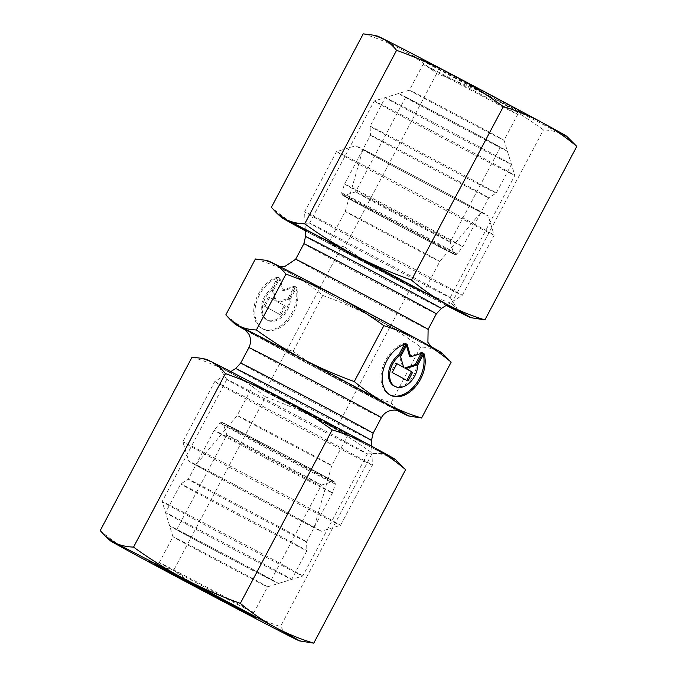 <?xml version="1.0" encoding="UTF-8"?>
<svg xmlns="http://www.w3.org/2000/svg" width="677" height="677" viewBox="0 0 677 677"><rect width="100%" height="100%" fill="white"/><g stroke="black" fill="none" stroke-linecap="round" stroke-linejoin="round"><path stroke-width="0.51" stroke-dasharray="3.38 2.54" d="M423.904 353.411L422.736 352.802L416.583 364.421A18.592 12.558 -62.6 0 1 408.553 382.065A18.592 12.558 -62.6 0 1 393.955 385.898M406.149 343.789L404.981 343.188A28.459 19.227 117.4 0 0 382.581 367.603A28.459 19.227 117.4 0 0 389.41 394.649A28.459 19.227 117.4 0 0 390.003 394.936M423.277 354.587A28.459 19.227 117.4 0 0 422.736 352.802M417.751 365.03L416.583 364.421M404.372 344.331L404.981 343.188M396.866 363.71L395.715 363.084L391.052 371.893L408.003 381.041M421.119 353.453L421.746 352.268L409.509 356.212M422.913 352.878L421.746 352.268M406.488 345.549L405.963 343.721L399.438 356.043L402.476 366.748M407.131 344.322L405.963 343.721M400.606 356.652L399.438 356.043M396.883 363.693L395.715 363.084M392.22 372.494L391.052 371.893M277.714 277.096A28.459 19.227 117.4 0 0 255.314 301.519A28.459 19.227 117.4 0 0 262.143 328.565A28.459 19.227 117.4 0 0 287.996 318.859A28.459 19.227 117.4 0 0 295.468 286.718L289.316 298.337A18.592 12.558 -62.6 0 1 281.285 315.973A18.592 12.558 -62.6 0 1 266.687 319.815A18.592 12.558 -62.6 0 1 261.466 305.462A18.592 12.558 -62.6 0 1 271.562 288.724L277.714 277.096L278.882 277.705L272.729 289.324A18.592 12.558 117.4 0 0 262.634 306.063A18.592 12.558 117.4 0 0 267.855 320.416A18.592 12.558 117.4 0 0 282.453 316.582A18.592 12.558 117.4 0 0 290.484 298.946L296.636 287.319A28.459 19.227 -62.6 0 1 289.164 319.459A28.459 19.227 -62.6 0 1 263.311 329.174A28.459 19.227 -62.6 0 1 256.481 302.128A28.459 19.227 -62.6 0 1 278.882 277.705M295.468 286.718L296.636 287.319M271.562 288.724L272.729 289.324M289.316 298.337L290.484 298.946M264.952 306.41L269.615 297.609L276.377 301.265L273.347 290.56L279.872 278.239L283.409 290.729L295.646 286.786L289.121 299.116L278.636 302.492L285.398 306.156L280.735 314.957L263.785 305.801L279.567 314.356L284.23 305.547L277.468 301.883L287.953 298.506L294.487 286.185L282.241 290.128L278.704 277.629L272.179 289.959L275.209 300.664L268.447 297L263.785 305.801M268.447 297L269.615 297.609M275.209 300.664L276.377 301.265M272.179 289.959L273.347 290.56M278.704 277.629L279.872 278.239M282.241 290.128L283.409 290.729M294.487 286.185L295.646 286.786M287.953 298.506L289.121 299.116M277.468 301.883L278.636 302.492M284.23 305.547L285.398 306.156M279.567 314.356L280.735 314.957M441.895 352.835A98.14 0.855 27.9 0 1 437.799 350.991A98.14 0.855 27.9 0 1 373.577 317.64A98.14 0.855 27.9 0 1 290.983 273.618A98.14 0.855 27.9 0 1 268.524 261.043M441.844 283.891A89.22 0.779 -152.1 0 0 355.23 237.805A89.22 0.779 -152.1 0 0 304.616 211.825A89.22 0.779 -152.1 0 0 304.616 211.833A89.22 0.779 -152.1 0 0 383.097 254.264A89.22 0.779 -152.1 0 0 462.306 295.324A89.22 0.779 -152.1 0 0 462.315 295.324A89.22 0.779 -152.1 0 0 441.844 283.891M255.415 258.978C268.744 263.082 280.6 267.957 290.983 273.618C301.392 279.22 311.979 286.498 322.734 295.443C341.53 302.247 358.48 309.651 373.577 317.64C388.708 325.578 404.389 335.377 420.612 347.022C427.365 347.309 433.094 348.63 437.799 350.991L446.363 356.982M322.734 295.443L293.149 351.329C279.821 347.233 267.965 342.35 257.582 336.689C247.173 331.087 236.586 323.809 225.83 314.864M420.612 347.022L391.027 402.908C372.232 396.104 355.29 388.708 340.184 380.719C325.053 372.773 309.372 362.982 293.149 351.329M412.276 416.829L404.397 414.062C399.667 411.751 395.207 408.036 391.027 402.908M357.507 218.265A53.534 0.465 27.9 0 1 345.219 211.402A53.534 0.465 27.9 0 1 345.228 211.402A53.534 0.465 27.9 0 1 375.591 226.99A53.534 0.465 27.9 0 1 427.559 254.637A53.534 0.465 27.9 0 1 439.838 261.5L439.838 261.5A53.534 0.465 27.9 0 1 409.433 245.895A53.534 0.465 27.9 0 1 357.507 218.265M378.206 158.071A66.913 0.584 -152.1 0 0 443.122 192.615A66.913 0.584 -152.1 0 0 481.127 212.121A66.913 0.584 -152.1 0 0 465.776 203.549A66.913 0.584 -152.1 0 0 400.759 168.954A66.913 0.584 -152.1 0 0 362.855 149.499A66.913 0.584 -152.1 0 0 378.206 158.071M411.1 285.728A53.534 0.465 27.9 0 1 423.379 292.591A53.534 0.465 27.9 0 1 375.853 267.957A53.534 0.465 27.9 0 1 328.76 242.493A53.534 0.465 27.9 0 1 359.132 258.081A53.534 0.465 27.9 0 1 411.1 285.728M349.797 253.9L343.357 250.067L376.234 267.229L411.557 286.329L349.797 253.9M473.688 223.74A89.22 0.779 27.9 0 1 494.159 235.164A89.22 0.779 27.9 0 1 494.159 235.173A89.22 0.779 27.9 0 1 414.95 194.113A89.22 0.779 27.9 0 1 336.469 151.682A89.22 0.779 27.9 0 1 336.469 151.673A89.22 0.779 27.9 0 1 387.396 177.823A89.22 0.779 27.9 0 1 473.688 223.74M471.031 206.273A74.944 0.652 -152.1 0 0 398.541 167.701A74.944 0.652 -152.1 0 0 355.763 145.741A74.944 0.652 -152.1 0 0 421.686 181.385A74.944 0.652 -152.1 0 0 488.227 215.87A74.944 0.652 -152.1 0 0 471.031 206.273M235.156 393.109A89.22 0.779 27.9 0 1 214.685 381.676A89.22 0.779 27.9 0 1 214.694 381.676A89.22 0.779 27.9 0 1 293.903 422.736A89.22 0.779 27.9 0 1 372.384 465.167A89.22 0.779 27.9 0 1 372.384 465.175A89.22 0.779 27.9 0 1 321.77 439.195A89.22 0.779 27.9 0 1 235.156 393.109M245.726 330.232A98.14 0.855 -152.1 0 0 257.582 336.689A98.14 0.855 -152.1 0 0 340.184 380.719A98.14 0.855 -152.1 0 0 397.484 410.584M319.493 458.735A53.534 0.465 -152.1 0 0 267.567 431.105A53.534 0.465 -152.1 0 0 237.162 415.5L237.162 415.5A53.534 0.465 -152.1 0 0 249.441 422.363A53.534 0.465 -152.1 0 0 301.409 450.01A53.534 0.465 -152.1 0 0 331.772 465.598A53.534 0.465 -152.1 0 0 331.781 465.598A53.534 0.465 -152.1 0 0 319.493 458.735M298.794 518.929A66.913 0.584 27.9 0 1 314.145 527.501A66.913 0.584 27.9 0 1 276.241 508.046A66.913 0.584 27.9 0 1 211.224 473.451A66.913 0.584 27.9 0 1 195.873 464.879A66.913 0.584 27.9 0 1 233.878 484.385A66.913 0.584 27.9 0 1 298.794 518.929M265.9 391.272A53.534 0.465 -152.1 0 0 317.868 418.919A53.534 0.465 -152.1 0 0 348.24 434.507A53.534 0.465 -152.1 0 0 301.147 409.043A53.534 0.465 -152.1 0 0 253.621 384.409A53.534 0.465 -152.1 0 0 265.9 391.272M327.203 423.1L265.443 390.671L313.637 416.558L336.41 428.245L327.203 423.1M203.312 453.26A89.22 0.779 -152.1 0 0 289.604 499.177A89.22 0.779 -152.1 0 0 340.531 525.327A89.22 0.779 -152.1 0 0 340.531 525.318A89.22 0.779 -152.1 0 0 262.05 482.887A89.22 0.779 -152.1 0 0 182.841 441.827A89.22 0.779 -152.1 0 0 182.841 441.836A89.22 0.779 -152.1 0 0 203.312 453.26M205.969 470.727A74.944 0.652 27.9 0 1 188.773 461.13A74.944 0.652 27.9 0 1 255.314 495.615A74.944 0.652 27.9 0 1 321.236 531.259A74.944 0.652 27.9 0 1 278.459 509.299A74.944 0.652 27.9 0 1 205.969 470.727M227.057 435.083A53.534 0.465 -152.1 0 0 226.829 435.006A53.534 0.465 -152.1 0 0 226.829 435.015A53.534 0.465 -152.1 0 0 269.531 458.151A53.534 0.465 -152.1 0 0 321.44 485.113A53.534 0.465 -152.1 0 0 321.448 485.104A53.534 0.465 -152.1 0 0 276.555 460.809A53.534 0.465 -152.1 0 0 227.057 435.083M223.385 423.032A62.453 0.542 27.9 0 1 281.37 453.175A62.453 0.542 27.9 0 1 333.499 481.398A62.453 0.542 27.9 0 1 278.061 452.659A62.453 0.542 27.9 0 1 223.122 422.956A62.453 0.542 27.9 0 1 223.385 423.032M219.441 552.762A53.534 0.465 -152.1 0 0 271.35 579.724A53.534 0.465 -152.1 0 0 224.265 554.26A53.534 0.465 -152.1 0 0 176.731 529.626A53.534 0.465 -152.1 0 0 219.441 552.762M267.55 459.243A66.913 0.584 27.9 0 1 214.169 430.327L214.169 430.327A66.913 0.584 27.9 0 1 273.576 461.122A66.913 0.584 27.9 0 1 332.441 492.949L332.441 492.949A66.913 0.584 27.9 0 1 267.55 459.243M291.415 579.3A71.373 0.626 -152.1 0 0 291.711 579.402A71.373 0.626 -152.1 0 0 291.711 579.394A71.373 0.626 -152.1 0 0 228.928 545.45A71.373 0.626 -152.1 0 0 165.56 512.599A71.373 0.626 -152.1 0 0 165.56 512.607A71.373 0.626 -152.1 0 0 222.496 543.453A71.373 0.626 -152.1 0 0 291.415 579.3M218.747 552.474A61.556 0.533 27.9 0 1 169.639 525.868A61.556 0.533 27.9 0 1 224.299 554.201A61.556 0.533 27.9 0 1 278.442 583.481A61.556 0.533 27.9 0 1 218.747 552.474M237.669 514.799A71.373 0.626 -152.1 0 0 306.884 550.748A71.373 0.626 -152.1 0 0 306.884 550.739A71.373 0.626 -152.1 0 0 244.101 516.796A71.373 0.626 -152.1 0 0 180.734 483.945A71.373 0.626 -152.1 0 0 180.725 483.945A71.373 0.626 -152.1 0 0 237.669 514.799M241.664 508.131A66.913 0.584 27.9 0 1 188.282 479.206A66.913 0.584 27.9 0 1 188.291 479.206A66.913 0.584 27.9 0 1 247.697 510.001A66.913 0.584 27.9 0 1 306.554 541.828L306.554 541.828A66.913 0.584 27.9 0 1 241.664 508.131M362.17 195.128A53.534 0.465 27.9 0 1 426.992 229.258A53.534 0.465 27.9 0 1 450.171 241.985A53.534 0.465 27.9 0 1 450.171 241.994A53.534 0.465 27.9 0 1 402.646 217.351A53.534 0.465 27.9 0 1 355.552 191.896A53.534 0.465 27.9 0 1 355.56 191.887A53.534 0.465 27.9 0 1 362.17 195.128M351.211 199.376A62.453 0.542 -152.1 0 0 343.501 195.602A62.453 0.542 -152.1 0 0 398.431 225.306A62.453 0.542 -152.1 0 0 453.878 254.044A62.453 0.542 -152.1 0 0 413.173 231.898A62.453 0.542 -152.1 0 0 351.211 199.376M477.082 134.647A53.534 0.465 27.9 0 1 500.269 147.374A53.534 0.465 27.9 0 1 452.735 122.74A53.534 0.465 27.9 0 1 405.65 97.276A53.534 0.465 27.9 0 1 429.633 109.522A53.534 0.465 27.9 0 1 477.082 134.647M433.855 230.764A66.913 0.584 -152.1 0 0 374.542 199.36A66.913 0.584 -152.1 0 0 344.559 184.051L344.559 184.051A66.913 0.584 -152.1 0 0 403.424 215.878A66.913 0.584 -152.1 0 0 462.831 246.673L462.831 246.673A66.913 0.584 -152.1 0 0 433.855 230.764M502.622 160.085A71.373 0.626 27.9 0 1 431.545 122.774A71.373 0.626 27.9 0 1 385.289 97.606A71.373 0.626 27.9 0 1 385.289 97.598A71.373 0.626 27.9 0 1 480.535 147.425A71.373 0.626 27.9 0 1 511.44 164.393A71.373 0.626 27.9 0 1 511.44 164.401A71.373 0.626 27.9 0 1 502.622 160.085M480.704 136.492A61.556 0.533 -152.1 0 0 398.558 93.519A61.556 0.533 -152.1 0 0 452.701 122.799A61.556 0.533 -152.1 0 0 507.361 151.132A61.556 0.533 -152.1 0 0 480.704 136.492M465.37 176.079A71.373 0.626 27.9 0 1 496.275 193.055A71.373 0.626 27.9 0 1 496.266 193.055A71.373 0.626 27.9 0 1 432.899 160.204A71.373 0.626 27.9 0 1 370.116 126.26A71.373 0.626 27.9 0 1 370.116 126.252A71.373 0.626 27.9 0 1 402.096 142.576A71.373 0.626 27.9 0 1 465.37 176.079M459.742 181.885A66.913 0.584 -152.1 0 0 400.429 150.472A66.913 0.584 -152.1 0 0 370.446 135.172L370.446 135.172A66.913 0.584 -152.1 0 0 429.303 166.999A66.913 0.584 -152.1 0 0 488.709 197.794A66.913 0.584 -152.1 0 0 488.718 197.794A66.913 0.584 -152.1 0 0 459.742 181.885M480.442 95.178A53.534 0.465 -152.1 0 0 517.719 114.405A53.534 0.465 -152.1 0 0 517.727 114.396A53.534 0.465 -152.1 0 0 470.633 88.941A53.534 0.465 -152.1 0 0 423.108 64.307L423.108 64.307A53.534 0.465 -152.1 0 0 480.442 95.178M482.786 92.41A57.096 0.499 27.9 0 1 421.627 59.483A57.096 0.499 27.9 0 1 472.318 85.759A57.096 0.499 27.9 0 1 522.542 112.915A57.096 0.499 27.9 0 1 482.786 92.41M466.741 121.056A53.534 0.465 -152.1 0 0 504.026 140.283A53.534 0.465 -152.1 0 0 504.026 140.274A53.534 0.465 -152.1 0 0 446.685 109.412A53.534 0.465 -152.1 0 0 409.407 90.185L409.407 90.185A53.534 0.465 -152.1 0 0 466.741 121.056M566.666 136.238A107.059 0.931 27.9 0 1 562.198 134.224A107.059 0.931 27.9 0 1 492.137 97.843A107.059 0.931 27.9 0 1 402.036 49.819A107.059 0.931 27.9 0 1 377.538 36.101M327.829 233.303A79.556 0.694 -152.1 0 0 405.066 274.405A79.556 0.694 -152.1 0 0 450.197 297.567A79.556 0.694 -152.1 0 0 450.197 297.55A79.556 0.694 -152.1 0 0 364.988 251.683A79.556 0.694 -152.1 0 0 309.584 223.105A79.556 0.694 -152.1 0 0 309.575 223.105A79.556 0.694 -152.1 0 0 327.829 233.303M446.439 305.285A93.68 0.821 27.9 0 1 314.771 235.706A93.68 0.821 27.9 0 1 305.302 230.552M429.633 129.578A79.556 0.694 -152.1 0 0 374.229 101A79.556 0.694 -152.1 0 0 374.22 101.008A79.556 0.694 -152.1 0 0 444.214 138.853A79.556 0.694 -152.1 0 0 514.85 175.461A79.556 0.694 -152.1 0 0 514.85 175.453A79.556 0.694 -152.1 0 0 429.633 129.578M363.236 33.85C377.114 38.056 390.045 43.379 402.036 49.819C413.977 56.343 425.528 64.281 436.673 73.632C456.23 80.648 474.712 88.712 492.137 97.843C509.519 107.059 526.621 117.739 543.453 129.899C550.494 130.136 556.739 131.575 562.198 134.224L571.532 140.765M344.813 247.13C330.943 242.933 318.004 237.61 306.021 231.162A107.059 0.931 -152.1 0 0 396.121 279.186C378.739 269.979 361.636 259.291 344.813 247.13L436.673 73.632M305.31 230.781A107.059 0.931 -152.1 0 0 306.021 231.162C294.072 224.637 282.521 216.699 271.375 207.348M474.772 318.588L466.174 315.567C460.766 312.842 455.9 308.788 451.584 303.406C432.036 296.391 413.545 288.317 396.121 279.186A107.059 0.931 -152.1 0 0 446.245 305.403M451.584 303.406L543.453 129.899M171.552 569.459A53.534 0.465 27.9 0 1 159.273 562.604A53.534 0.465 27.9 0 1 159.281 562.595A53.534 0.465 27.9 0 1 206.798 587.238A53.534 0.465 27.9 0 1 253.892 612.693L253.892 612.693A53.534 0.465 27.9 0 1 223.528 597.114A53.534 0.465 27.9 0 1 171.552 569.459M185.261 543.58A53.534 0.465 27.9 0 1 172.974 536.726A53.534 0.465 27.9 0 1 172.974 536.717A53.534 0.465 27.9 0 1 203.345 552.305A53.534 0.465 27.9 0 1 255.314 579.961A53.534 0.465 27.9 0 1 267.593 586.815L267.593 586.815A53.534 0.465 27.9 0 1 237.035 571.126A53.534 0.465 27.9 0 1 185.261 543.58M312.012 425.317A79.556 0.694 27.9 0 1 226.803 379.45A79.556 0.694 27.9 0 1 226.803 379.433A79.556 0.694 27.9 0 1 271.934 402.595A79.556 0.694 27.9 0 1 349.171 443.697A79.556 0.694 27.9 0 1 367.425 453.895A79.556 0.694 27.9 0 1 367.416 453.895A79.556 0.694 27.9 0 1 312.012 425.317M318.478 419.655A93.68 0.821 -152.1 0 0 383.707 453.302A93.68 0.821 -152.1 0 0 301.307 408.739A93.68 0.821 -152.1 0 0 218.146 365.639A93.68 0.821 -152.1 0 0 318.478 419.655M284.526 565.794A79.556 0.694 27.9 0 1 302.78 575.992A79.556 0.694 27.9 0 1 302.771 576A79.556 0.694 27.9 0 1 232.143 539.374A79.556 0.694 27.9 0 1 162.15 501.547A79.556 0.694 27.9 0 1 162.15 501.539A79.556 0.694 27.9 0 1 207.28 524.7A79.556 0.694 27.9 0 1 284.526 565.794M303.618 641.847L295.02 638.826C289.604 636.101 284.746 632.047 280.43 626.665C260.873 619.65 242.391 611.585 224.967 602.454C207.585 593.238 190.482 582.558 173.65 570.398C159.78 566.192 146.85 560.869 134.858 554.421C122.909 547.905 111.366 539.967 100.213 530.607M265.519 396.9C285.068 403.907 303.558 411.98 320.983 421.111A107.059 0.931 27.9 0 1 230.874 373.086C242.823 379.602 254.374 387.54 265.519 396.9L173.65 570.398M372.291 453.167C379.332 453.395 385.577 454.842 391.035 457.483A107.059 0.931 27.9 0 1 320.983 421.111C338.365 430.318 355.467 441.006 372.291 453.167L280.43 626.665M395.512 459.505A107.059 0.931 27.9 0 1 391.035 457.483L400.378 464.024M192.082 357.109C205.952 361.315 218.883 366.638 230.874 373.086A107.059 0.931 27.9 0 1 206.375 359.36M417.007 56.36L472.089 86.199M344.271 250.312L407.876 284.763M332.729 426.688L269.124 392.237M413.579 337.273A89.22 0.779 27.9 0 1 371.91 316.667A89.22 0.779 27.9 0 1 280.109 266.941A89.22 0.779 27.9 0 1 413.579 337.273M295.646 259.283A74.944 0.652 -152.1 0 0 361.569 294.927A74.944 0.652 -152.1 0 0 428.109 329.411M436.335 313.874A74.944 0.652 27.9 0 1 369.803 279.381A74.944 0.652 27.9 0 1 303.871 243.737M305.522 236.535A76.856 0.669 -152.1 0 0 373.137 273.093A76.856 0.669 -152.1 0 0 441.37 308.467M371.478 440.465A76.856 0.669 27.9 0 1 328.04 418.174A76.856 0.669 27.9 0 1 253.266 378.392A76.856 0.669 27.9 0 1 235.63 368.533M240.665 363.126A74.944 0.652 -152.1 0 0 257.852 372.731A74.944 0.652 -152.1 0 0 330.613 411.447A74.944 0.652 -152.1 0 0 373.129 433.263M381.354 417.717A74.944 0.652 27.9 0 1 338.838 395.901A74.944 0.652 27.9 0 1 266.086 357.185A74.944 0.652 27.9 0 1 248.891 347.589M244.625 329.36A89.22 0.779 -152.1 0 0 263.421 339.727A89.22 0.779 -152.1 0 0 342.122 381.65A89.22 0.779 -152.1 0 0 398.821 411.007M272.839 449.9A63.613 0.559 -152.1 0 0 329.504 479.011A63.613 0.559 -152.1 0 0 232.592 427.602A63.613 0.559 -152.1 0 0 272.839 449.9M271.993 451.153A65.373 0.567 27.9 0 1 219.847 422.897A65.373 0.567 27.9 0 1 277.883 452.989A65.373 0.567 27.9 0 1 335.386 484.08A65.373 0.567 27.9 0 1 271.993 451.153M427.356 239.463A63.613 0.559 27.9 0 1 426.231 239.954A63.613 0.559 27.9 0 1 342.469 195.061A63.613 0.559 27.9 0 1 427.356 239.463M428.846 238.558A65.373 0.567 -152.1 0 0 370.869 207.847A65.373 0.567 -152.1 0 0 341.614 192.92A65.373 0.567 -152.1 0 0 399.117 224.011A65.373 0.567 -152.1 0 0 457.153 254.103A65.373 0.567 -152.1 0 0 428.846 238.558M390.578 395.258L389.41 394.649M262.143 328.565L263.311 329.174M266.687 319.815L267.855 320.416M279.516 266.416L431.274 346.768M447.269 304.76L462.306 295.324L494.159 235.173L488.227 215.87M305.268 229.579L304.616 211.833L336.469 151.682L355.763 145.741M423.379 292.591L439.838 261.5L481.127 212.121M328.76 242.493L345.228 211.402L362.855 149.499M230.755 371.597L214.694 381.676L182.841 441.827L188.773 461.13M371.69 446.219L372.384 465.167L340.531 525.318L321.236 531.259M244.363 329.183L399.117 411.125M253.621 384.409L237.162 415.5L195.873 464.879M348.24 434.507L331.772 465.598L314.145 527.501M340.59 248.755L265.443 390.671M411.557 286.329L336.41 428.245M271.35 579.724L321.448 485.104L333.499 481.398M176.731 529.626L226.829 435.006L223.122 422.956M169.639 525.868L165.56 512.607L180.725 483.945L188.291 479.206L214.169 430.327L219.847 422.897L222.42 422.507L285.796 455.511L334.743 482.058L335.386 484.08L332.441 492.949L306.554 541.828L306.884 550.739L291.711 579.394L278.442 583.481M405.65 97.276L355.552 191.896L343.501 195.602M500.269 147.374L450.171 241.994L453.878 254.044M398.558 93.519L385.289 97.598L370.116 126.252L370.446 135.172L344.559 184.051L341.614 192.92L342.731 195.272L405.65 229.139L455.122 254.704L457.153 254.103L462.831 246.673L488.718 197.794L496.266 193.055L511.44 164.401L507.361 151.132M450.197 297.567L514.85 175.461L504.026 140.274L517.727 114.396L522.542 112.915M309.575 223.105L374.22 101.008L409.407 90.185L423.108 64.307L421.627 59.483M309.584 223.105L293.293 223.698M450.197 297.55L458.854 311.361M226.803 379.433L162.15 501.539L172.974 536.726L159.273 562.604L154.458 564.085M367.425 453.895L302.78 575.992L267.593 586.815L253.892 612.693L255.373 617.517M367.416 453.895L383.707 453.302M226.803 379.45L218.146 365.639"/><path stroke-width="1.02" d="M423.904 353.411A28.459 19.227 -62.6 0 1 416.423 385.543A28.459 19.227 -62.6 0 1 390.578 395.258A28.459 19.227 -62.6 0 1 383.749 368.212A28.459 19.227 -62.6 0 1 406.149 343.789L399.997 355.408A18.592 12.558 117.4 0 0 389.893 372.155A18.592 12.558 117.4 0 0 395.123 386.508A18.592 12.558 117.4 0 0 409.72 382.666A18.592 12.558 117.4 0 0 417.751 365.03L423.904 353.411M390.003 394.936A28.459 19.227 117.4 0 0 414.832 385.467A28.459 19.227 117.4 0 0 423.277 354.587M395.123 386.508L393.955 385.898A18.592 12.558 -62.6 0 1 388.733 371.546A18.592 12.558 -62.6 0 1 398.829 354.807L404.372 344.331M399.997 355.408L398.829 354.807M406.843 380.415L411.489 371.639L404.736 367.975L415.221 364.59L421.119 353.453M412.657 372.24L408.003 381.041L392.22 372.494L396.883 363.693L403.644 367.357L400.606 356.652L407.131 344.322L410.677 356.821L422.913 352.878L416.389 365.199L405.895 368.576L411.489 371.639M405.895 368.576L404.736 367.975M416.389 365.199L415.221 364.59M410.677 356.821L409.509 356.212L406.488 345.549M403.644 367.357L396.866 363.71M419.418 340.311A98.14 0.855 27.9 0 1 441.895 352.835L451.17 362.136C440.414 353.191 429.827 345.913 419.418 340.311C409.035 334.65 397.179 329.767 383.851 325.671C367.628 314.018 351.947 304.227 336.816 296.281A98.14 0.855 27.9 0 1 419.418 340.311M264.724 260.171L268.524 261.043A98.14 0.855 27.9 0 1 272.603 262.938A98.14 0.855 27.9 0 1 336.816 296.281C321.71 288.292 304.768 280.896 285.973 274.092C281.793 268.964 277.333 265.249 272.603 262.938L264.724 260.171L255.415 258.978L225.83 314.864L230.637 320.018L239.201 326.009A98.14 0.855 -152.1 0 0 235.105 324.165A98.14 0.855 -152.1 0 0 245.726 330.232M451.17 362.136L421.585 418.022L408.476 415.957A98.14 0.855 -152.1 0 0 386.017 403.382C396.4 409.043 408.256 413.918 421.585 418.022M383.851 325.671L354.266 381.557C365.021 390.502 375.608 397.78 386.017 403.382A98.14 0.855 -152.1 0 0 303.423 359.36A98.14 0.855 -152.1 0 0 239.201 326.009C243.906 328.37 249.635 329.691 256.388 329.978C272.611 341.623 288.292 351.422 303.423 359.36C318.52 367.349 335.47 374.753 354.266 381.557M397.484 410.584A98.14 0.855 -152.1 0 0 404.397 414.062A98.14 0.855 -152.1 0 0 408.476 415.957M285.973 274.092L256.388 329.978M542.142 122.579A107.059 0.931 27.9 0 1 566.666 136.238L576.787 146.393C565.633 137.033 554.091 129.095 542.142 122.579C530.15 116.131 517.22 110.808 503.349 106.602C486.518 94.441 469.415 83.762 452.033 74.546A107.059 0.931 27.9 0 1 542.142 122.579M373.382 35.153L377.538 36.101A107.059 0.931 27.9 0 1 381.98 38.174A107.059 0.931 27.9 0 1 452.033 74.546C434.609 65.415 416.127 57.35 396.57 50.335C392.254 44.953 387.396 40.899 381.98 38.174L373.382 35.153L363.236 33.85L271.375 207.348L276.622 212.976L285.965 219.517A107.059 0.931 -152.1 0 0 281.488 217.495A107.059 0.931 -152.1 0 0 305.31 230.781M305.302 230.552A93.68 0.821 27.9 0 1 293.293 223.698A93.68 0.821 27.9 0 1 376.454 266.814A93.68 0.821 27.9 0 1 458.854 311.361A93.68 0.821 27.9 0 1 446.439 305.285M304.709 223.833C321.533 235.994 338.635 246.682 356.017 255.889A107.059 0.931 -152.1 0 0 285.965 219.517C291.423 222.158 297.668 223.605 304.709 223.833L396.57 50.335M356.017 255.889C373.442 265.02 391.932 273.093 411.481 280.1C422.626 289.46 434.177 297.398 446.126 303.914A107.059 0.931 -152.1 0 0 356.017 255.889M446.126 303.914C458.117 310.362 471.048 315.685 484.918 319.891L470.625 317.64A107.059 0.931 -152.1 0 0 446.126 303.914M446.245 305.403A107.059 0.931 -152.1 0 0 466.174 315.567A107.059 0.931 -152.1 0 0 470.625 317.64M484.918 319.891L576.787 146.393M411.481 280.1L503.349 106.602M167.549 571.405A57.096 0.499 -152.1 0 0 223.19 601.007A57.096 0.499 -152.1 0 0 255.373 617.517A57.096 0.499 -152.1 0 0 205.148 590.361A57.096 0.499 -152.1 0 0 154.458 564.085A57.096 0.499 -152.1 0 0 167.549 571.405M202.228 358.412L206.375 359.36A107.059 0.931 27.9 0 1 210.826 361.433A107.059 0.931 27.9 0 1 280.879 397.814A107.059 0.931 27.9 0 1 370.979 445.838A107.059 0.931 27.9 0 1 395.512 459.505L405.625 469.652C394.479 460.301 382.928 452.363 370.979 445.838C358.996 439.39 346.057 434.067 332.187 429.87C315.364 417.709 298.261 407.021 280.879 397.814C263.455 388.683 244.964 380.609 225.416 373.594C221.1 368.212 216.234 364.158 210.826 361.433L202.228 358.412L192.082 357.109L100.213 530.607L105.468 536.235L114.802 542.776C120.261 545.425 126.506 546.864 133.547 547.101C150.379 559.261 167.481 569.941 184.863 579.157A107.059 0.931 -152.1 0 0 114.802 542.776A107.059 0.931 -152.1 0 0 110.334 540.762A107.059 0.931 -152.1 0 0 134.858 554.421A107.059 0.931 -152.1 0 0 224.967 602.454A107.059 0.931 -152.1 0 0 295.02 638.826A107.059 0.931 -152.1 0 0 299.462 640.899A107.059 0.931 -152.1 0 0 274.964 627.181A107.059 0.931 -152.1 0 0 184.863 579.157C202.288 588.288 220.77 596.352 240.327 603.368C251.472 612.719 263.023 620.657 274.964 627.181C286.955 633.621 299.886 638.944 313.764 643.15L299.462 640.899M225.416 373.594L133.547 547.101M332.187 429.87L240.327 603.368M405.625 469.652L313.764 643.15M204.911 590.801L149.837 560.962M431.274 346.768L427.906 342.367L428.109 329.411A74.944 0.652 -152.1 0 0 410.914 319.815A74.944 0.652 -152.1 0 0 338.161 281.099A74.944 0.652 -152.1 0 0 295.646 259.283L284.382 266.806L279.516 266.416M295.646 259.283L303.871 243.737A74.944 0.652 27.9 0 1 346.387 265.553A74.944 0.652 27.9 0 1 419.148 304.269A74.944 0.652 27.9 0 1 436.335 313.874L428.109 329.411M436.335 313.874L441.37 308.467A76.856 0.669 -152.1 0 0 423.734 298.608A76.856 0.669 -152.1 0 0 348.96 258.826A76.856 0.669 -152.1 0 0 305.522 236.535L303.871 243.737M235.63 368.533A76.856 0.669 27.9 0 1 303.863 403.907A76.856 0.669 27.9 0 1 371.478 440.465L373.129 433.263A74.944 0.652 -152.1 0 0 307.197 397.619A74.944 0.652 -152.1 0 0 240.665 363.126L235.63 368.533L230.755 371.597M240.665 363.126L248.891 347.589A74.944 0.652 27.9 0 1 315.431 382.073A74.944 0.652 27.9 0 1 381.354 417.717L373.129 433.263M398.821 411.007A89.22 0.779 -152.1 0 0 322.167 369.354A89.22 0.779 -152.1 0 0 244.625 329.36M441.37 308.467L447.269 304.76M305.522 236.535L305.268 229.579M371.478 440.465L371.69 446.219M399.117 411.125C399.244 411.024 394.979 409.847 393.887 410.135C388.336 410.347 384.155 412.877 381.354 417.717M248.891 347.589C251.125 343.044 251.091 338.525 248.789 334.04L244.363 329.183M235.105 324.165L230.637 320.018M281.488 217.495L276.622 212.976M110.334 540.762L105.468 536.235"/></g></svg>
